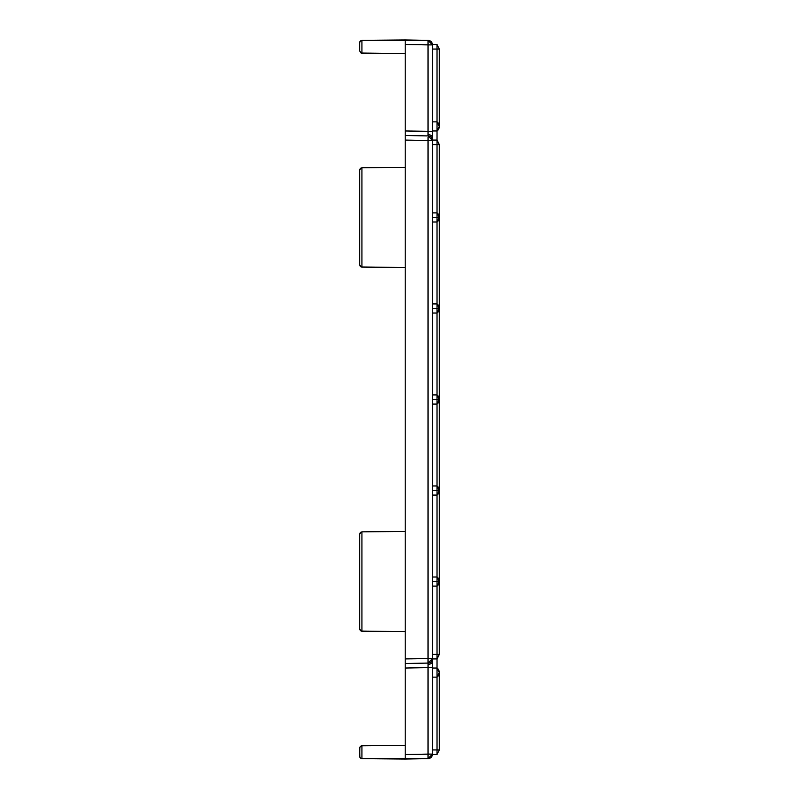 <?xml version="1.0" encoding="UTF-8"?>
<svg xmlns="http://www.w3.org/2000/svg" width="799" height="799" viewBox="0 0 799 799"><rect width="100%" height="100%" fill="white"/><g stroke="black" fill="none" stroke-linecap="round" stroke-linejoin="round"><path stroke-width="1.2" d="M437.033 121.887L437.952 122.726L437.033 121.887M438.721 128.959L439.32 126.422L437.013 121.877L432.499 121.877L437.013 121.877L437.013 49.049L439.32 49.049L437.013 49.049L437.013 121.877A5.643 5.643 0 0 1 439.32 126.422L438.721 123.885M437.013 144.629C437.013 138.756 437.013 138.756 437.013 144.629L432.499 144.629L437.013 144.629L437.013 212.894L437.013 130.976L437.013 140.075L439.32 144.629L437.013 144.629L439.32 144.629L439.32 217.448L437.013 217.448L437.013 222.002L439.32 217.448A5.643 5.643 0 0 1 437.013 222.002L432.499 222.002L437.013 222.002L437.013 303.92A5.643 5.643 0 0 1 437.013 313.028L437.013 394.946A5.643 5.643 0 0 1 437.013 404.054L437.013 399.5L432.499 399.5L432.499 310.332L432.499 399.5L437.013 399.5L437.013 394.946L437.013 399.5L439.32 399.5L437.013 394.946L437.013 308.474L432.499 308.474L432.499 219.306L432.499 308.474L437.013 308.474L437.013 303.92L437.013 308.474L439.32 308.474L437.013 303.92L437.013 217.448L432.499 217.448L432.499 140.474L432.499 217.448L437.013 217.448L437.013 212.894A5.643 5.643 0 0 1 439.32 217.448L437.013 212.894L437.013 217.448L439.32 217.448L438.711 214.901M437.013 212.894L432.499 212.894L437.013 212.894M437.013 303.92L432.499 303.92L437.013 303.92M437.952 213.752L437.043 212.914M437.952 304.779L437.043 303.94M438.711 305.927L439.17 309.782L439.32 308.474L437.013 308.474L437.013 313.028L439.32 308.474L439.32 217.448M437.952 668.883L437.043 668.044M438.711 670.021L439.32 672.578A5.643 5.643 0 0 1 437.013 677.123L439.32 672.578L437.013 668.024A5.643 5.643 0 0 1 439.32 672.578L438.721 675.115M438.721 584.089L439.32 581.552A5.643 5.643 0 0 1 437.013 586.106L437.013 581.552L432.499 581.552L432.499 492.384L432.499 581.552L437.013 581.552L437.013 576.998A5.643 5.643 0 0 1 439.32 581.552L437.013 576.998L437.013 581.552L439.32 581.552L438.711 579.005M438.721 493.063L439.32 490.526A5.643 5.643 0 0 1 437.013 495.08L437.013 576.998L432.499 576.998L437.013 576.998L437.013 490.526L439.32 490.526L437.013 485.972L437.013 490.526L437.013 485.972L432.499 485.972L437.013 485.972A5.643 5.643 0 0 1 439.32 490.526L438.711 487.979M432.499 490.526L437.013 490.526L432.499 490.526L432.499 492.384L432.499 401.358L432.499 490.526M437.952 577.857L437.043 577.018L437.952 577.857M437.952 486.831L437.043 485.992M437.013 394.946L432.499 394.946L437.013 394.946M437.952 395.805L437.043 394.966M438.711 396.953L439.17 400.808L439.32 399.5L437.013 399.5L437.013 404.054L439.32 399.5L439.32 308.474M432.499 658.526L428.024 663.07L428.024 658.526L428.054 664.408A4.554 3.216 0 0 0 432.499 661.192L432.499 583.41L432.499 658.526L428.024 658.526L428.024 140.474L405.193 140.075L405.193 135.53L428.024 135.93L405.193 135.53L405.193 167.381L405.193 140.075L428.024 140.474L428.054 137.258L428.024 658.526L405.193 658.925L405.193 631.619L405.193 658.925L432.499 658.526A4.554 4.554 0 0 1 428.024 663.07L405.193 663.47L405.193 658.925L405.193 663.47L428.024 663.07L428.054 664.408L428.024 667.624L405.193 668.024L405.193 663.819M405.193 135.181L405.193 130.976L428.024 131.376L428.054 134.592A4.554 3.216 0 0 1 432.499 137.808L432.499 131.376L428.024 131.376L428.024 44.904L405.193 44.504L405.193 39.95L428.024 40.349L361.937 40.33L361.937 53.223L405.193 53.603L361.068 53.054L361.937 53.223L361.937 40.33L405.193 39.95L405.193 41.278L405.193 39.95M405.193 135.53L405.193 130.976L432.499 131.376L432.499 44.904L428.024 44.904L428.024 40.349L428.024 135.93A4.554 4.554 0 0 1 432.499 140.474L428.024 140.474L432.499 140.474L428.024 135.93L428.054 134.592A4.554 3.216 180 0 1 432.499 137.808L432.499 44.904L428.024 40.349A4.554 4.554 0 0 1 432.499 44.904L405.193 44.504L405.193 130.976L405.193 44.504M405.193 759.05L405.193 757.722L405.193 759.05L361.937 758.67L428.024 758.651L405.193 759.05L405.193 754.496L432.499 754.096L432.499 659.215M438.721 402.037L439.17 400.808M437.033 404.034L437.952 403.195L437.043 404.034M437.033 495.06L437.952 494.221M432.499 658.925L437.013 658.925L437.013 677.123L432.499 677.123L437.013 677.123L437.013 668.024L432.499 668.024L437.013 668.024L437.013 586.106L437.013 654.371L432.499 654.371L439.32 654.371L439.32 581.552L437.013 581.552L437.013 586.106L432.499 586.106L437.013 586.106L439.32 581.552L439.32 490.526L437.013 490.526L437.013 495.08L432.499 495.08L437.013 495.08L439.32 490.526L439.17 491.834M437.033 586.086L437.952 585.248M437.033 677.113L437.952 676.264M405.193 754.496L405.193 668.024L405.193 757.722L405.193 754.496L428.024 754.096L428.024 667.624L405.193 668.024L405.193 663.47M405.193 531.485L405.193 267.515L405.193 631.619L405.193 531.485L361.937 531.864L361.937 631.24L405.193 631.619L361.068 631.06L361.937 631.24L361.937 531.864L405.193 531.485M405.193 167.381L405.193 267.515L405.193 167.381L361.937 167.76L361.937 267.136L405.193 267.515L361.068 266.956L361.937 267.136L361.937 167.76L405.193 167.381M361.937 531.864L360.339 532.534L359.68 534.141L359.68 628.963L359.68 534.141L360.339 532.534L359.68 534.141L360.339 532.534L361.937 531.864L360.339 532.534L359.68 534.141L360.339 532.534L361.937 531.864L360.339 532.534L359.68 534.141L359.68 628.963L360.339 630.561L359.68 628.963L360.339 630.561L361.937 631.24L360.339 630.561L359.68 628.963L360.339 630.561L361.937 631.24M361.937 167.76L360.339 168.439L359.68 170.037L359.68 264.859L359.68 170.037L360.339 168.439L359.68 170.037L360.339 168.439L361.937 167.76L360.339 168.439L359.68 170.037L360.339 168.439L361.937 167.76L360.339 168.439L359.68 170.037L359.68 264.859L360.339 266.466L359.68 264.859L360.339 266.466L361.937 267.136L360.339 266.466L359.68 264.859L360.339 266.466L361.937 267.136M359.68 42.607L359.68 50.956L361.068 53.054L359.68 50.956L361.068 53.054L359.68 50.956L359.68 42.607L360.339 40.999L359.68 42.607M361.937 745.777L405.193 745.397L361.937 745.777L361.937 758.67L360.339 758.001L359.68 756.393L359.85 747.185L361.937 745.777L360.339 746.446L359.68 748.044L360.339 746.446L361.937 745.777L360.339 746.446L359.68 748.044L359.85 757.262L359.68 756.393L360.339 758.001L359.68 756.393L360.339 758.001L361.937 758.67L360.339 758.001L361.937 758.67L361.937 745.777L361.068 745.946M428.024 758.651L428.024 754.096L428.024 758.651L432.499 754.096L432.499 661.192A4.554 3.216 180 0 1 428.054 664.408L428.024 667.624L432.499 667.624L428.024 667.624L428.024 754.096L432.499 754.096A4.554 4.554 0 0 1 428.024 758.651M405.193 665.976L405.193 649.817M405.193 149.183L405.193 133.024M361.068 40.509L359.85 41.738L361.937 40.33M361.068 53.054L361.937 53.223M359.68 170.037L361.068 167.94M361.068 266.956L359.68 264.859M359.68 534.141L361.068 532.044M361.068 631.06L359.68 628.963M361.068 758.491L361.937 758.67M432.499 404.054L437.013 404.054L437.013 485.972L437.013 404.054L432.499 404.054M432.499 399.5L432.499 401.358L432.499 399.5M432.499 581.552L432.499 583.41L432.499 581.552M432.499 749.951L437.013 749.951L437.013 677.123L437.013 749.951L439.32 749.951L432.499 749.951M437.013 49.049C437.013 43.186 437.013 43.186 437.013 49.049L432.499 49.049L437.013 49.049L437.013 44.504L439.32 49.049L439.32 126.422A5.643 5.643 0 0 1 437.013 130.976L439.32 126.422L439.17 127.74M432.499 754.496L437.013 754.496L437.013 749.951C437.013 755.814 437.013 755.814 437.013 749.951M432.499 44.504L437.013 44.504L439.32 49.049L437.013 44.504M437.013 654.371C437.013 660.244 437.013 660.244 437.013 654.371L439.32 654.371L437.013 658.925M438.711 311.031L439.17 309.782M437.952 312.169L437.043 313.008M432.499 313.028L437.013 313.028L432.499 313.028M438.711 220.005L439.17 218.756M437.952 221.143L437.043 221.982L437.952 221.143M432.499 308.474L432.499 310.332L432.499 308.474M432.499 217.448L432.499 219.306L432.499 217.448M432.499 130.976L437.013 130.976L437.013 121.877L437.013 130.976L432.499 130.976M437.033 130.956L437.952 130.117L437.033 130.956M437.013 754.496L439.32 749.951L437.013 754.496L439.32 749.951L437.013 754.496L439.32 749.951L437.013 754.496L439.32 749.951L437.013 754.496L439.32 749.951L437.013 754.496L439.32 749.951L437.013 754.496L439.32 749.951L439.32 672.578M439.32 490.526L439.32 399.5M432.499 140.075L437.013 140.075"/></g></svg>
